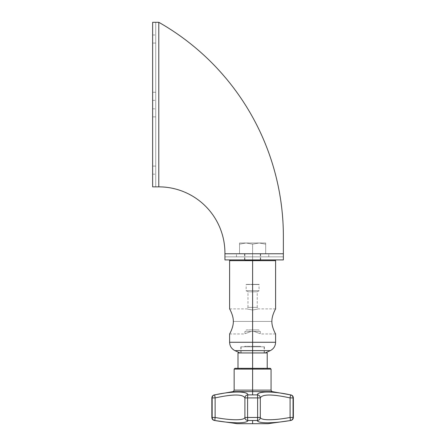 <?xml version="1.0" encoding="UTF-8"?>
<svg xmlns="http://www.w3.org/2000/svg" width="446" height="446" viewBox="0 0 446 446"><rect width="100%" height="100%" fill="white"/><g stroke="black" fill="none" stroke-linecap="round" stroke-linejoin="round"><path stroke-width="0.33" stroke-dasharray="2.23 1.67" d="M152.638 186.857L152.638 22.3L152.638 186.857L158.793 186.857L158.793 22.3A246.069 246.069 0 0 1 283.366 236.285L283.366 256.835L283.366 253.757L224.923 253.757L224.923 252.988A66.131 66.131 0 0 0 158.793 186.857A66.131 66.131 0 0 1 224.923 252.988L224.923 253.757L224.923 252.988A66.131 66.131 0 0 0 158.793 186.857L152.638 186.857M152.638 116.885L152.638 166.096C152.638 176.465 152.638 176.465 152.638 166.096L152.638 116.885C152.638 106.51 152.638 106.51 152.638 116.885L155.715 116.885L155.715 166.096C155.715 176.465 155.715 176.465 155.715 166.096L155.715 116.885C155.715 106.51 155.715 106.51 155.715 116.885L155.715 166.096L152.638 166.096L152.638 108.807L152.638 116.885L155.715 116.885L155.715 108.807L155.715 116.885L152.638 116.885L152.638 166.096L155.715 166.096L155.715 116.885L152.638 116.885M152.638 43.061L152.638 92.277C152.638 102.647 152.638 102.647 152.638 92.277L152.638 43.061C152.638 32.692 152.638 32.692 152.638 43.061L155.715 43.061L155.715 92.277C155.715 102.647 155.715 102.647 155.715 92.277L155.715 43.061C155.715 32.692 155.715 32.692 155.715 43.061L155.715 92.277L152.638 92.277L152.638 34.989L152.638 43.061L155.715 43.061L155.715 34.989L155.715 43.061L152.638 43.061L152.638 92.277L155.715 92.277L155.715 43.061L152.638 43.061M158.793 186.857L158.793 22.3L158.793 186.857L155.715 186.857L155.715 22.3L158.793 22.3L155.715 22.3L155.715 186.857L155.715 22.3L155.715 186.857L158.793 186.857L158.793 22.3A246.069 246.069 0 0 1 283.366 236.285A246.069 246.069 0 0 0 158.793 22.3A246.069 246.069 0 0 1 283.366 236.285A246.069 246.069 0 0 0 158.793 22.3L155.715 22.3L158.793 22.3A246.069 246.069 0 0 1 283.366 236.285L283.366 259.912L224.923 259.912L224.923 253.757L224.923 259.912L283.366 259.912L283.366 236.285L283.366 253.757L224.923 253.757L224.923 256.835L224.923 252.988L224.923 253.757L283.366 253.757L224.923 253.757L224.923 252.988A66.131 66.131 0 0 0 158.793 186.857A66.131 66.131 0 0 1 224.923 252.988M158.793 22.3L152.638 22.3L158.793 22.3M252.603 259.912L274.831 259.912L244.531 259.912L252.603 259.912L252.603 253.757L244.531 253.757L252.603 253.757L252.603 259.912L260.681 259.912L252.603 259.912L252.603 253.757L260.681 253.757L252.603 253.757L252.603 259.912L244.436 259.912L252.603 259.912L252.603 260.392L244.915 260.392L252.603 260.392L252.603 259.912L260.776 259.912L252.603 259.912L252.603 260.392L260.297 260.392L252.603 260.392L252.603 259.912L230.381 259.912L274.831 259.912L252.603 259.912L252.603 260.681L229.612 260.681L252.603 260.681L252.603 342.272L252.603 259.912C242.111 259.912 242.111 259.912 252.603 259.912C263.101 259.912 263.101 259.912 252.603 259.912C242.234 259.912 242.234 259.912 252.603 259.912C262.978 259.912 262.978 259.912 252.603 259.912M224.923 256.835L283.366 256.835L224.923 256.835L283.366 256.835L283.366 253.757L283.366 256.835L224.923 256.835L224.923 253.757L224.923 256.835M252.603 256.835L268.754 256.835L236.458 256.835L252.603 256.835L252.603 253.757L236.458 253.757L268.754 253.757L236.458 253.757L252.603 253.757L252.603 256.835L268.754 256.835L252.603 256.835L252.603 253.757L268.754 253.757L252.603 253.757L252.603 256.835M152.638 166.096L152.638 174.169L152.638 166.096L155.715 166.096L155.715 174.169L155.715 166.096L152.638 166.096M152.638 92.277L152.638 100.35L152.638 92.277L155.715 92.277L155.715 100.35L155.715 92.277L152.638 92.277M224.923 253.757L283.366 253.757L224.923 253.757M229.612 342.272L252.603 342.272L229.612 342.272M233.33 321.427C233.498 327.542 229.3 334.522 229.612 333.959C229.3 334.522 233.498 327.542 233.33 321.427C233.498 315.311 229.3 308.337 229.612 308.894C229.3 308.337 233.498 315.311 233.33 321.427C233.498 327.542 229.3 334.522 229.612 333.959C229.3 334.522 233.498 327.542 233.33 321.427L271.882 321.427C271.714 327.542 275.907 334.522 275.595 333.959C275.907 334.522 271.714 327.542 271.882 321.427C271.714 315.311 275.907 308.337 275.595 308.894C275.907 308.337 271.714 315.311 271.882 321.427C271.714 327.542 275.907 334.522 275.595 333.959C275.907 334.522 271.714 327.542 271.882 321.427L233.33 321.427C233.498 315.311 229.3 308.337 229.612 308.894C229.3 308.337 233.498 315.311 233.33 321.427L271.882 321.427C271.714 315.311 275.907 308.337 275.595 308.894C275.907 308.337 271.714 315.311 271.882 321.427L233.33 321.427M252.603 350.634L252.603 342.272L275.595 342.272L252.603 342.272L252.603 350.634L234.942 350.634L270.27 350.634L252.603 350.634L252.603 352.953L239.915 352.953L252.603 352.953L252.603 350.634M275.595 260.681L252.603 260.681L275.595 260.681M270.293 368.335L252.603 368.335L252.603 352.953C268.905 352.953 268.905 352.953 252.603 352.953C236.308 352.953 236.308 352.953 252.603 352.953L237.997 352.953L237.997 368.335L237.997 352.953L265.292 352.953L252.603 352.953L264.372 352.953L252.603 352.953L252.603 346.804C237.495 346.804 237.495 346.804 252.603 346.804C267.717 346.804 267.717 346.804 252.603 346.804C237.79 346.804 237.79 346.804 252.603 346.804C267.422 346.804 267.422 346.804 252.603 346.804L264.372 346.804L252.603 346.804L252.603 352.953L240.84 352.953L252.603 352.953L252.603 346.804L240.84 346.804L252.603 346.804L252.603 352.953L267.215 352.953L267.215 368.335L252.603 368.335L270.293 368.335L234.919 368.335L267.215 368.335L237.997 368.335L252.603 368.335L252.603 390.111L271.062 390.111L252.603 390.111L252.603 369.104L234.15 369.104L271.062 369.104L252.603 369.104L252.603 368.335L234.919 368.335M251.204 331.423C242.992 334.455 242.992 334.455 251.204 331.423C242.992 334.455 242.992 334.455 251.204 331.423L254.003 331.423C262.215 334.455 262.215 334.455 254.003 331.423C262.215 334.455 262.215 334.455 254.003 331.423L251.204 331.423C242.992 334.455 242.992 334.455 251.204 331.423C242.992 334.455 242.992 334.455 251.204 331.423L244.915 331.423L252.603 331.367L252.603 329.884C260.509 329.884 260.509 329.884 252.603 329.884C244.703 329.884 244.703 329.884 252.603 329.884L246.454 329.884L252.603 329.884L252.603 331.367L244.915 331.423L251.204 331.423M252.603 310.003C259.243 308.788 259.243 308.788 252.603 310.003C259.243 308.788 259.243 308.788 252.603 310.003C245.963 308.788 245.963 308.788 252.603 310.003C245.963 308.788 245.963 308.788 252.603 310.003C259.243 308.788 259.243 308.788 252.603 310.003C259.243 308.788 259.243 308.788 252.603 310.003L252.603 307.355C245.986 307.355 245.986 307.355 252.603 307.355C259.221 307.355 259.221 307.355 252.603 307.355C258.529 307.355 258.529 307.355 252.603 307.355C246.677 307.355 246.677 307.355 252.603 307.355L257.755 307.355L252.603 307.355L252.603 310.003C245.963 308.788 245.963 308.788 252.603 310.003C245.963 308.788 245.963 308.788 252.603 310.003L252.603 307.355L247.452 307.355L252.603 307.355L252.603 310.003M252.603 291.823L247.993 291.823L252.603 291.823L252.603 290.669L246.069 290.669L252.603 290.669L252.603 291.823L257.219 291.823L252.603 291.823L252.603 290.669L246.069 290.669L252.603 290.669L252.603 284.364L246.069 284.364L252.603 284.364L252.603 290.669L259.143 290.669L252.603 290.669L252.603 291.823L257.219 291.823L252.603 291.823L252.603 307.355L257.219 307.355L252.603 307.355L252.603 291.823L247.993 291.823L252.603 291.823L252.603 307.355L247.993 307.355L252.603 307.355L252.603 291.823M252.603 284.364L259.143 284.364L252.603 284.364L252.603 290.669L259.143 290.669L252.603 290.669L252.603 284.364L246.069 284.364L252.603 284.515C244.408 284.515 244.408 284.515 252.603 284.515C260.804 284.515 260.804 284.515 252.603 284.515L259.143 284.364L252.603 284.364M252.603 346.804L244.436 346.804L252.603 346.804L252.603 346.325L244.915 346.325L252.603 346.325L252.603 346.804L260.776 346.804L252.603 346.804L252.603 346.325L260.297 346.325L252.603 346.325L252.603 346.804L241.069 346.804L252.603 346.804L252.603 368.335C238.777 368.335 238.777 368.335 252.603 368.335C266.435 368.335 266.435 368.335 252.603 368.335L267.215 368.335L267.215 352.953L241.069 352.953L252.603 352.953L252.603 346.804C242.111 346.804 242.111 346.804 252.603 346.804C263.101 346.804 263.101 346.804 252.603 346.804C242.73 346.804 242.73 346.804 252.603 346.804C262.482 346.804 262.482 346.804 252.603 346.804L244.915 346.804L252.603 346.804L252.603 346.325L244.915 346.325L252.603 346.325L252.603 346.804L264.138 346.804L252.603 346.804L252.603 352.953L264.138 352.953L252.603 352.953L252.603 346.804L260.297 346.804L252.603 346.804L252.603 346.325L260.297 346.325L252.603 346.325L252.603 346.804M252.603 253.757C242.234 253.757 242.234 253.757 252.603 253.757C262.978 253.757 262.978 253.757 252.603 253.757C242.73 253.757 242.73 253.757 252.603 253.757C262.482 253.757 262.482 253.757 252.603 253.757L252.603 244.163L246.069 242.992L265.677 242.992L239.535 242.992L246.069 242.992L239.535 244.163L239.535 242.992L239.535 253.757L239.535 244.163L239.535 253.757L265.677 253.757L265.677 244.163L259.143 242.992L252.603 244.163L252.603 253.757L252.603 244.163L259.143 242.992L265.677 244.163L265.677 242.992L265.677 253.757L265.677 244.163L265.677 253.757L239.535 253.757L239.535 244.163L246.069 242.992L252.603 244.163L252.603 253.757L244.915 253.757L252.603 253.757L252.603 260.392L244.915 260.392L252.603 260.392L252.603 253.757L260.297 253.757L252.603 253.757L252.603 260.392L260.297 260.392L252.603 260.392L252.603 253.757M246.069 242.992L239.535 244.163L239.535 242.992L259.143 242.992L265.677 244.163L265.677 242.992L259.143 242.992L252.603 244.163L246.069 242.992L252.603 244.163L259.143 242.992L265.677 242.992L265.677 244.163L259.143 242.992L239.535 242.992L239.535 244.163L246.069 242.992M237.227 423.7L267.985 423.7L252.603 423.7L252.603 420.506L247.92 420.506A3.077 0.379 90 0 1 247.597 417.462L257.615 417.462L257.615 397.916L247.597 397.916L247.597 417.462L247.597 397.916L244.899 397.916L244.899 417.462C244.358 420.522 231.39 420.522 215.117 417.462L215.117 397.916C232.935 394.058 242.864 394.058 244.899 397.916L244.899 417.462L247.597 417.462L244.899 417.462A3.077 3.044 -167.4 0 0 247.92 420.506C247.692 423.549 232.087 423.549 214.788 420.506L214.498 420.506L214.788 420.506A3.077 3.055 90 0 1 212.157 417.462L215.117 417.462L215.117 397.916L212.157 397.916L212.157 417.462L211.85 417.462L212.157 417.462A3.077 3.055 -90 0 0 214.788 420.506L215.117 417.462L212.157 417.462L212.157 397.916L215.117 397.916L214.682 394.888C231.953 391.07 247.681 391.07 247.909 394.888L257.303 394.888C257.532 391.07 273.259 391.07 290.53 394.888L290.82 394.888L290.53 394.888L290.095 397.916L290.095 417.462C273.822 420.522 260.854 420.522 260.308 417.462L260.308 397.916C262.343 394.058 272.272 394.058 290.095 397.916L290.095 417.462L293.05 417.462L293.05 397.916L290.095 397.916C272.272 394.058 262.343 394.058 260.308 397.916L257.615 397.916L257.615 417.462L260.308 417.462L260.308 397.916A3.077 3.027 10.1 0 0 257.303 394.888C257.532 391.07 273.259 391.07 290.53 394.888A3.077 3.055 -90 0 1 293.05 397.916L293.362 397.916L293.05 397.916A3.077 3.055 90 0 0 290.53 394.888L290.095 397.916L293.05 397.916L293.05 417.462L290.095 417.462L290.424 420.506C273.119 423.549 257.52 423.549 257.286 420.506L252.603 420.506L252.603 423.7L267.985 423.7M290.714 420.506L290.424 420.506C273.119 423.549 257.52 423.549 257.286 420.506A3.077 3.044 167.4 0 0 260.308 417.462C260.854 420.522 273.822 420.522 290.095 417.462L290.424 420.506A3.077 3.055 90 0 0 293.05 417.462A3.077 3.055 -90 0 1 290.424 420.506L290.714 420.506M272.333 391.627L252.603 391.627L252.603 394.888L252.603 391.627L232.879 391.627L252.603 391.627L252.603 390.111L252.603 391.627L272.333 391.627M234.15 390.111L252.603 390.111L234.15 390.111M214.392 394.888L214.682 394.888C231.953 391.07 247.681 391.07 247.909 394.888A3.077 0.379 -90 0 0 247.597 397.916L260.308 397.916A3.077 3.027 10.1 0 0 257.303 394.888A3.077 0.379 -90 0 1 257.615 397.916A3.077 0.379 90 0 0 257.303 394.888L247.909 394.888A3.077 3.027 -10.1 0 0 244.899 397.916L247.597 397.916A3.077 0.379 90 0 1 247.909 394.888A3.077 3.027 -10.1 0 0 244.899 397.916C242.864 394.058 232.935 394.058 215.117 397.916L214.682 394.888A3.077 3.055 -90 0 0 212.157 397.916A3.077 3.055 90 0 1 214.682 394.888L214.392 394.888M241.085 368.335L264.127 368.335A0.769 0.769 90 0 0 263.369 368.959L241.838 368.959A0.769 0.769 90 0 0 241.085 368.335A0.769 0.769 -90 0 1 241.838 368.959L263.369 368.959A0.769 0.769 -90 0 1 264.127 368.335L241.085 368.335M293.362 417.462L293.05 417.462L293.362 417.462M247.92 420.506C247.692 423.549 232.087 423.549 214.788 420.506L215.117 417.462C231.39 420.522 244.358 420.522 244.899 417.462A3.077 3.044 -167.4 0 0 247.92 420.506L257.286 420.506A3.077 0.379 90 0 0 257.615 417.462L247.597 417.462A3.077 0.379 -90 0 0 247.92 420.506M260.308 417.462L257.615 417.462A3.077 0.379 -90 0 1 257.286 420.506A3.077 3.044 167.4 0 0 260.308 417.462M211.85 397.916L212.157 397.916L211.85 397.916M241.838 368.959L252.603 368.959L252.603 368.335L241.838 368.335L252.603 368.335L252.603 368.959L241.838 368.959L241.838 368.335M252.603 368.959L263.369 368.959L252.603 368.959L252.603 368.335L263.369 368.335L252.603 368.335L252.603 368.959M252.603 331.367L260.297 331.423L252.603 331.367L252.603 329.884L258.758 329.884L252.603 329.884L252.603 331.367M252.603 352.953C267.717 352.953 267.717 352.953 252.603 352.953C237.495 352.953 237.495 352.953 252.603 352.953C237.79 352.953 237.79 352.953 252.603 352.953C267.422 352.953 267.422 352.953 252.603 352.953M254.003 331.423C262.215 334.455 262.215 334.455 254.003 331.423C262.215 334.455 262.215 334.455 254.003 331.423L260.297 331.423L254.003 331.423M152.638 108.807L155.715 108.807M152.638 174.169L155.715 174.169M152.638 34.989L155.715 34.989M152.638 100.35L155.715 100.35M244.531 253.757L244.531 259.912M260.681 253.757L260.681 259.912M264.372 352.953L264.372 346.804M240.84 352.953L240.84 346.804M229.612 333.959L244.915 333.959L244.915 331.423L246.454 329.884M275.595 333.959L260.297 333.959L260.297 331.423L258.758 329.884M229.612 308.894L247.452 308.894L247.452 307.355M275.595 308.894L257.755 308.894L257.755 307.355M247.993 307.355L247.993 291.823L246.069 290.669L246.225 284.515M244.915 253.757L244.915 260.392L244.436 259.912M257.219 307.355L257.219 291.823L259.143 290.669L258.987 284.515M260.297 253.757L260.297 260.392L260.776 259.912M244.436 346.804L244.915 346.325L244.915 346.804M260.776 346.804L260.297 346.325L260.297 346.804M236.458 256.835L236.458 253.757M268.754 256.835L268.754 253.757M263.369 368.959L263.369 368.335M241.069 346.804L241.069 352.953M264.138 346.804L264.138 352.953"/><path stroke-width="0.67" d="M152.638 22.3L152.638 186.857L158.793 186.857A66.131 66.131 0 0 1 224.923 252.988L224.923 253.757L283.366 253.757L283.366 259.912L224.923 259.912L224.923 253.757L224.923 259.912L283.366 259.912L283.366 236.285A246.069 246.069 0 0 0 158.793 22.3L158.793 186.857L152.638 186.857L152.638 22.3L158.793 22.3L158.793 186.857A66.131 66.131 0 0 1 224.923 252.988L224.923 253.757L283.366 253.757L283.366 236.285A246.069 246.069 0 0 0 158.793 22.3L152.638 22.3M230.381 259.912L229.612 260.681L252.603 260.681L252.603 342.272L229.612 342.272L252.603 342.272L252.603 350.634L234.942 350.634L252.603 350.634L252.603 352.953L252.603 260.681L275.595 260.681L229.612 260.681L229.612 308.894M233.33 321.427C233.498 327.542 229.3 334.522 229.612 333.959C229.3 334.522 233.498 327.542 233.33 321.427C233.498 315.311 229.3 308.337 229.612 308.894C229.3 308.337 233.498 315.311 233.33 321.427C233.498 327.542 229.3 334.522 229.612 333.959C229.3 334.522 233.498 327.542 233.33 321.427C233.498 315.311 229.3 308.337 229.612 308.894C229.3 308.337 233.498 315.311 233.33 321.427M265.292 352.953L270.27 350.634L252.603 350.634L270.27 350.634C273.666 348.878 275.438 346.09 275.595 342.272L252.603 342.272L275.595 342.272L275.595 333.959M271.882 321.427C271.714 327.542 275.907 334.522 275.595 333.959C275.907 334.522 271.714 327.542 271.882 321.427C271.714 315.311 275.907 308.337 275.595 308.894C275.907 308.337 271.714 315.311 271.882 321.427C271.714 327.542 275.907 334.522 275.595 333.959C275.907 334.522 271.714 327.542 271.882 321.427C271.714 315.311 275.907 308.337 275.595 308.894C275.907 308.337 271.714 315.311 271.882 321.427M252.603 259.912L252.603 260.681L252.603 259.912M267.985 423.7L252.603 423.7L252.603 420.506L257.286 420.506C257.52 423.549 273.119 423.549 290.424 420.506L290.714 420.506L290.424 420.506A3.077 3.055 -90 0 0 293.05 417.462L290.095 417.462L290.095 397.916C272.272 394.058 262.348 394.058 260.308 397.916L260.308 417.462C260.854 420.522 273.822 420.522 290.095 417.462L290.095 397.916L293.05 397.916L293.05 417.462L293.362 417.462L293.05 417.462A3.077 3.055 90 0 1 290.424 420.506L290.095 417.462L293.05 417.462L293.05 397.916L290.095 397.916L290.53 394.888C273.259 391.07 257.532 391.07 257.303 394.888L252.603 394.888L252.603 391.627L272.333 391.627C272.127 391.973 271.703 391.465 271.062 390.111L252.603 390.111L252.603 369.104L271.062 369.104L252.603 369.104L252.603 390.111L234.15 390.111L234.15 369.104L252.603 369.104L252.603 368.335L270.293 368.335L271.062 369.104L271.062 390.111L252.603 390.111L252.603 394.888L247.909 394.888C247.681 391.07 231.953 391.07 214.682 394.888L214.392 394.888L214.682 394.888A3.077 3.055 90 0 0 212.157 397.916L215.117 397.916L215.117 417.462C231.39 420.522 244.358 420.522 244.899 417.462L244.899 397.916C242.864 394.058 232.935 394.058 215.117 397.916L215.117 417.462L212.157 417.462L212.157 397.916L211.85 397.916L212.157 397.916A3.077 3.055 -90 0 1 214.682 394.888L215.117 397.916L212.157 397.916L212.157 417.462L215.117 417.462L214.788 420.506C232.087 423.549 247.692 423.549 247.92 420.506L252.603 420.506L252.603 423.7L237.227 423.7L252.603 423.7L237.227 423.7L214.788 420.506C232.087 423.549 247.692 423.549 247.92 420.506A3.077 0.379 -90 0 1 247.597 417.462L244.899 417.462L244.899 397.916L247.597 397.916L247.597 417.462L257.615 417.462L257.615 397.916L260.308 397.916L260.308 417.462L257.615 417.462L260.308 417.462A3.077 3.044 167.4 0 1 257.286 420.506C257.52 423.549 273.119 423.549 290.424 420.506L290.095 417.462C273.822 420.522 260.854 420.522 260.308 417.462A3.077 3.044 167.4 0 1 257.286 420.506A3.077 0.379 -90 0 0 257.615 417.462A3.077 0.379 90 0 1 257.286 420.506L247.92 420.506A3.077 3.044 -167.4 0 1 244.899 417.462L247.597 417.462A3.077 0.379 90 0 0 247.92 420.506A3.077 3.044 -167.4 0 1 244.899 417.462C244.358 420.522 231.39 420.522 215.117 417.462L214.788 420.506A3.077 3.055 -90 0 1 212.157 417.462A3.077 3.055 90 0 0 214.788 420.506L214.498 420.506C212.859 420.149 211.978 419.128 211.85 417.462L212.157 417.462L211.85 417.462L211.85 397.916C211.967 396.293 212.814 395.284 214.392 394.888L232.879 391.627L272.333 391.627L290.53 394.888C273.259 391.07 257.532 391.07 257.303 394.888A3.077 0.379 90 0 1 257.615 397.916L244.899 397.916A3.077 3.027 -10.1 0 1 247.909 394.888C247.681 391.07 231.953 391.07 214.682 394.888L215.117 397.916C232.935 394.058 242.864 394.058 244.899 397.916A3.077 3.027 -10.1 0 1 247.909 394.888A3.077 0.379 90 0 0 247.597 397.916A3.077 0.379 -90 0 1 247.909 394.888L257.303 394.888A3.077 3.027 10.1 0 1 260.308 397.916L257.615 397.916A3.077 0.379 -90 0 0 257.303 394.888A3.077 3.027 10.1 0 1 260.308 397.916C262.348 394.058 272.272 394.058 290.095 397.916L290.53 394.888A3.077 3.055 90 0 1 293.05 397.916A3.077 3.055 -90 0 0 290.53 394.888L290.82 394.888C292.398 395.284 293.245 396.293 293.362 397.916L293.05 397.916L293.362 397.916L293.362 417.462C293.234 419.128 292.347 420.149 290.714 420.506L267.985 423.7M252.603 369.104L234.15 369.104L234.919 368.335L252.603 368.335L252.603 369.104M232.879 391.627L252.603 391.627L252.603 390.111L234.15 390.111C233.509 391.465 233.085 391.973 232.879 391.627M267.215 352.953L237.997 352.953L237.997 368.335L237.997 352.953L252.603 352.953L252.603 368.335L252.603 352.953L267.215 352.953L267.215 368.335L267.215 352.953M224.923 252.988A66.131 66.131 0 0 0 158.793 186.857M257.615 417.462L247.597 417.462L247.597 397.916L257.615 397.916L257.615 417.462M239.915 352.953L234.942 350.634C231.546 348.878 229.768 346.09 229.612 342.272L229.612 333.959M274.831 259.912L275.595 260.681L275.595 308.894"/></g></svg>
